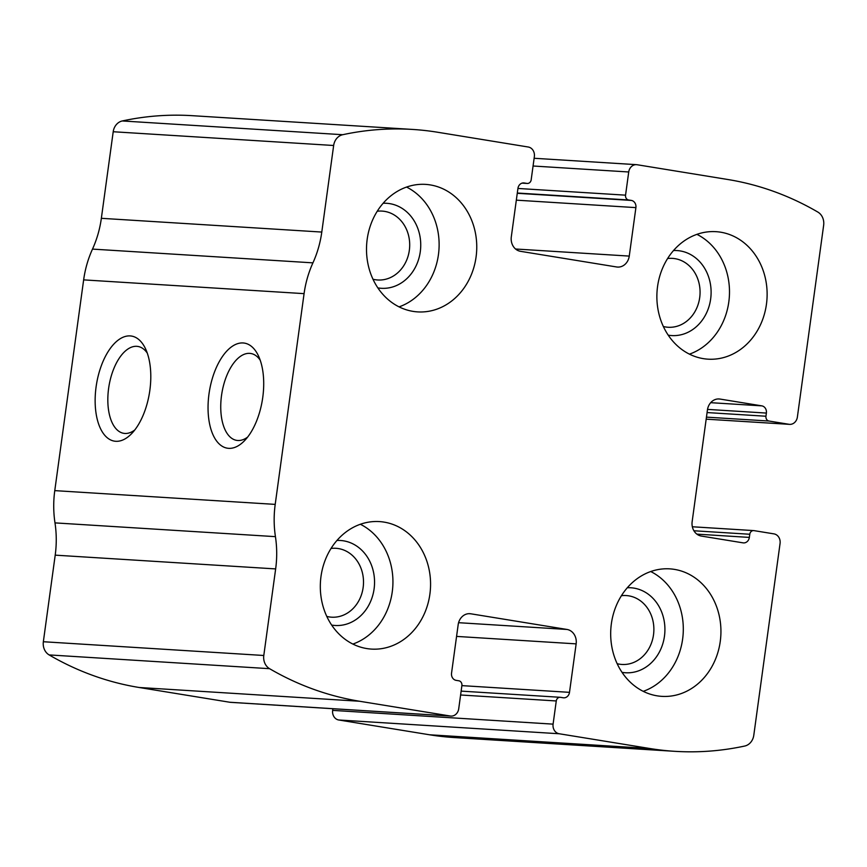 <?xml version="1.0" encoding="UTF-8"?>
<svg xmlns="http://www.w3.org/2000/svg" width="867" height="867" viewBox="0 0 867 867"><rect width="100%" height="100%" fill="white"/><g stroke="black" fill="none" stroke-linecap="round" stroke-linejoin="round"><path stroke-width="1.3" d="M637.137 164.741L727.879 179.512A340.666 293.826 -86.4 0 1 817.863 212.079A12.777 11.022 -86.4 0 1 823.65 225.268L797.38 417.049A8.518 7.348 -86.4 0 1 789.588 424.364A8.518 7.348 -86.4 0 1 788.97 424.288L769.007 421.037A4.259 3.674 -86.4 0 1 765.951 416.236L766.385 413.071A6.383 5.505 -86.4 0 0 761.811 405.864L720.065 399.069A12.777 11.022 -86.4 0 0 719.133 398.961A12.777 11.022 -86.4 0 0 707.439 409.939L692.148 521.641A12.777 11.022 -86.4 0 0 701.305 536.055L743.041 542.85A6.383 5.505 -86.4 0 0 743.507 542.905A6.383 5.505 -86.4 0 0 749.348 537.41L749.782 534.256A4.259 3.674 -86.4 0 1 753.683 530.593A4.259 3.674 -86.4 0 1 753.987 530.626L773.96 533.877A8.518 7.348 -86.4 0 1 780.062 543.49L753.791 735.259A12.777 11.022 -86.4 0 1 744.72 746.043A340.666 293.826 -86.4 0 1 674.905 751.331A340.666 293.826 -86.4 0 1 649.936 748.524L559.193 733.753A8.518 7.348 -86.4 0 1 553.092 724.14L556.267 700.959A4.259 3.674 -86.4 0 1 560.158 697.296A4.259 3.674 -86.4 0 1 560.472 697.328L563.192 697.772A6.383 5.505 -86.4 0 0 563.658 697.827A6.383 5.505 -86.4 0 0 569.5 692.343L576.143 643.867A12.777 11.022 -86.4 0 0 566.985 629.453L470.803 613.793A12.777 11.022 -86.4 0 0 469.86 613.684A12.777 11.022 -86.4 0 0 458.177 624.663L451.544 673.139A6.383 5.505 -86.4 0 0 456.118 680.346L458.838 680.79A4.259 3.674 -86.4 0 1 461.894 685.591L458.719 708.773A8.518 7.348 -86.4 0 1 450.927 716.088A8.518 7.348 -86.4 0 1 450.298 716.023L359.567 701.251A340.666 293.826 -86.4 0 1 269.572 668.685A12.777 11.022 -86.4 0 1 263.796 655.485L275.652 568.915A97.938 84.478 -86.4 0 0 275.435 536.651A97.938 84.478 -86.4 0 1 275.207 504.388L304.079 293.642A97.938 84.478 -86.4 0 1 312.933 262.853A97.938 84.478 -86.4 0 0 321.787 232.063L333.654 145.493A12.777 11.022 -86.4 0 1 342.714 134.71A340.666 293.826 -86.4 0 1 412.54 129.432A340.666 293.826 -86.4 0 1 437.51 132.228L528.252 147.011A8.518 7.348 -86.4 0 1 534.354 156.624L531.178 179.805A4.259 3.674 -86.4 0 1 527.288 183.457A4.259 3.674 -86.4 0 1 526.973 183.425L524.253 182.98A6.383 5.505 -86.4 0 0 523.776 182.926A6.383 5.505 -86.4 0 0 517.935 188.421L511.302 236.886A12.777 11.022 -86.4 0 0 520.46 251.311L616.643 266.971A12.777 11.022 -86.4 0 0 617.575 267.069A12.777 11.022 -86.4 0 0 629.258 256.09L635.901 207.625A6.383 5.505 -86.4 0 0 631.317 200.418L628.597 199.974A4.259 3.674 -86.4 0 1 625.551 195.162L628.727 171.98A8.518 7.348 -86.4 0 1 636.508 164.665A8.518 7.348 -86.4 0 1 637.137 164.741M450.927 716.088L230.492 702.335A8.518 7.348 -86.4 0 1 229.863 702.259L139.121 687.488A340.666 293.826 -86.4 0 1 49.137 654.921A12.777 11.022 -86.4 0 1 43.35 641.732L55.206 555.151L275.652 568.915M55.206 555.151A97.938 84.478 -86.4 0 0 54.989 522.888A97.938 84.478 -86.4 0 1 54.773 490.624L83.644 279.878A97.938 84.478 -86.4 0 1 92.498 249.1A97.938 84.478 -86.4 0 0 101.352 218.311L113.209 131.741A12.777 11.022 -86.4 0 1 122.28 120.957A340.666 293.826 -86.4 0 1 192.095 115.669L412.54 129.432M674.905 751.331L454.46 737.568A340.666 293.826 -86.4 0 1 429.49 734.772L338.748 719.989A8.518 7.348 -86.4 0 1 332.646 710.376L553.092 724.14M262.766 397.335A53.223 26.834 99.2 0 1 244.396 440.826A53.223 26.834 99.2 0 1 210.453 427.539A53.223 26.834 99.2 0 1 221.876 357.356A53.223 26.834 99.2 0 1 258.29 355.524A53.223 26.834 99.2 0 1 262.766 397.335M149.85 390.291A53.223 26.834 99.2 0 1 131.491 433.782A53.223 26.834 99.2 0 1 97.548 420.495A53.223 26.834 99.2 0 1 108.971 350.311A53.223 26.834 99.2 0 1 145.385 348.48A53.223 26.834 99.2 0 1 149.85 390.291M332.874 708.729L332.646 710.376M720.661 232.193A63.876 55.087 93.6 0 0 715.979 231.673A63.876 55.087 93.6 0 0 657.013 291.984A63.876 55.087 93.6 0 0 708.025 359.166A63.876 55.087 93.6 0 0 766.764 301.575A63.876 55.087 93.6 0 0 720.661 232.193M430.292 184.92A63.876 55.087 93.6 0 0 425.61 184.389A63.876 55.087 93.6 0 0 366.643 244.711A63.876 55.087 93.6 0 0 417.656 311.892A63.876 55.087 93.6 0 0 476.395 254.302A63.876 55.087 93.6 0 0 430.292 184.92M674.472 569.391A63.876 55.087 93.6 0 0 669.79 568.86A63.876 55.087 93.6 0 0 610.823 629.182A63.876 55.087 93.6 0 0 661.835 696.364A63.876 55.087 93.6 0 0 720.575 638.762A63.876 55.087 93.6 0 0 674.472 569.391M384.103 522.118A63.876 55.087 93.6 0 0 379.421 521.587A63.876 55.087 93.6 0 0 320.454 581.909A63.876 55.087 93.6 0 0 371.466 649.09A63.876 55.087 93.6 0 0 430.205 591.489A63.876 55.087 93.6 0 0 384.103 522.118M134.764 429.989A44.011 22.184 99.2 0 1 123.753 433.327A44.011 22.184 99.2 0 1 108.928 386.324A44.011 22.184 99.2 0 1 137.907 346.453A44.011 22.184 99.2 0 1 147.282 353.107M247.68 437.044A44.011 22.184 99.2 0 1 236.669 440.371A44.011 22.184 99.2 0 1 221.844 393.369A44.011 22.184 99.2 0 1 250.812 353.498A44.011 22.184 99.2 0 1 260.198 360.152M326.805 616.426A34.517 29.771 93.6 0 0 331.584 617.185A34.517 29.771 93.6 0 0 363.316 586.059A34.517 29.771 93.6 0 0 338.412 548.573A34.517 29.771 93.6 0 0 335.876 548.291A34.517 29.771 93.6 0 0 331.042 548.443M331.671 625.074A42.581 36.728 93.6 0 0 374.067 589.105A42.581 36.728 93.6 0 0 343.581 540.835A42.581 36.728 93.6 0 0 336.949 540.466M352.88 644.062A63.876 55.087 93.6 0 0 392.794 586.417A63.876 55.087 93.6 0 0 360.358 524.264M617.174 663.699A34.517 29.771 93.6 0 0 621.953 664.458A34.517 29.771 93.6 0 0 653.685 633.333A34.517 29.771 93.6 0 0 628.781 595.846A34.517 29.771 93.6 0 0 626.245 595.564A34.517 29.771 93.6 0 0 621.411 595.716M622.04 672.348A42.581 36.728 93.6 0 0 664.436 636.389A42.581 36.728 93.6 0 0 633.95 588.119A42.581 36.728 93.6 0 0 627.318 587.739M643.249 691.335A63.876 55.087 93.6 0 0 683.163 633.701A63.876 55.087 93.6 0 0 650.727 571.537M372.994 279.239A34.517 29.771 93.6 0 0 377.774 279.987A34.517 29.771 93.6 0 0 409.506 248.862A34.517 29.771 93.6 0 0 384.601 211.375A34.517 29.771 93.6 0 0 382.065 211.093A34.517 29.771 93.6 0 0 377.232 211.245M377.86 287.887A42.581 36.728 93.6 0 0 420.257 251.918A42.581 36.728 93.6 0 0 389.771 203.647A42.581 36.728 93.6 0 0 383.138 203.268M399.069 306.875A63.876 55.087 93.6 0 0 438.984 249.23A63.876 55.087 93.6 0 0 406.547 187.066M663.363 326.512A34.517 29.771 93.6 0 0 668.143 327.26A34.517 29.771 93.6 0 0 699.875 296.146A34.517 29.771 93.6 0 0 674.97 258.659A34.517 29.771 93.6 0 0 672.434 258.366A34.517 29.771 93.6 0 0 667.601 258.529M668.229 335.161A42.581 36.728 93.6 0 0 710.626 299.191A42.581 36.728 93.6 0 0 680.14 250.921A42.581 36.728 93.6 0 0 673.507 250.541M689.449 354.148A63.876 55.087 93.6 0 0 729.353 296.503A63.876 55.087 93.6 0 0 696.916 234.35M139.121 687.488L359.567 701.251M229.863 702.259L450.298 716.023M122.28 120.957L342.714 134.71M429.49 734.772L649.936 748.524M338.748 719.989L559.193 733.753M49.137 654.921L269.572 668.685M43.35 641.732L263.796 655.485M54.989 522.888L275.435 536.651M54.773 490.624L275.207 504.388M83.644 279.878L304.079 293.642M92.498 249.1L312.933 262.853M101.352 218.311L321.787 232.063M113.209 131.741L333.654 145.493M522.107 183.121L526.973 183.425M523.31 182.926L524.253 182.98M515.551 249.002L629.258 256.09M516.331 200.158L635.901 207.625M517.274 193.298L631.317 200.418M517.306 193.027L628.597 199.974M517.935 188.453L625.551 195.162M533.064 166.009L628.727 171.98M789.588 424.364L706.182 419.162L788.97 424.288M706.453 417.135L769.007 421.037M707.082 412.562L765.951 416.236M707.526 409.397L766.385 413.071M710.691 402.678L761.811 405.864M718.19 398.95L720.065 399.069M696.884 534.137L749.348 537.41M693.903 530.767L749.782 534.256M468.917 613.673L470.803 613.793M458.589 622.69L566.985 629.453M456.573 636.411L576.143 643.867M461.883 685.624L569.5 692.343M460.605 694.987L556.267 700.959M522.064 183.132L527.288 183.457M534.126 158.271L636.508 164.665M692.343 526.768L753.683 530.593M461.136 691.118L560.158 697.296"/></g></svg>
